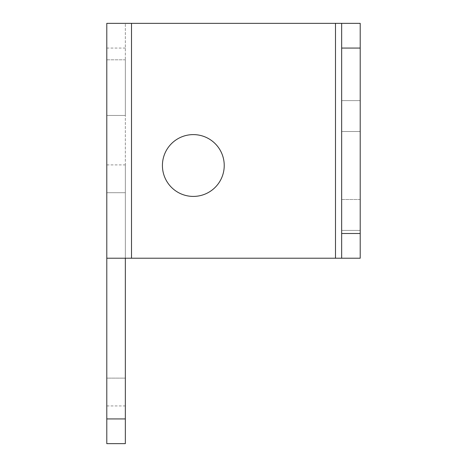 <?xml version="1.0" encoding="UTF-8"?>
<svg xmlns="http://www.w3.org/2000/svg" width="467" height="467" viewBox="0 0 467 467"><rect width="100%" height="100%" fill="white"/><g stroke="black" fill="none" stroke-linecap="round" stroke-linejoin="round"><path stroke-width="0.35" stroke-dasharray="2.33 1.75" d="M125.337 23.35L335.487 23.35L335.487 258.222L125.337 258.222L125.337 23.35L125.337 443.65L106.791 443.65L106.791 48.072L125.337 48.072M125.337 59.817L125.337 115.442L125.337 59.817L106.791 59.817L106.791 115.442L106.791 59.817L125.337 59.817M125.337 192.708L125.337 378.13L125.337 164.892L125.337 192.708L106.791 192.708L106.791 378.13L106.791 164.892L106.791 192.708L125.337 192.708M125.337 378.13L125.337 405.946L125.337 378.13L106.791 378.13L106.791 405.946L106.791 378.13L125.337 378.13M106.791 258.222L125.337 258.222L106.791 258.222M162.423 165.511A30.904 30.904 0 0 1 193.326 134.607A30.904 30.904 0 0 1 224.23 165.511A30.904 30.904 0 0 1 193.326 196.414A30.904 30.904 0 0 1 162.423 165.511M335.487 23.35L360.209 23.35L360.209 258.222L335.487 258.222M360.209 258.222L341.663 258.222L341.663 23.35M360.209 116.061L360.209 131.513L360.209 116.061M360.209 199.502L360.209 230.412L360.209 199.502L360.209 230.412L360.209 199.502L341.663 199.502L341.663 230.412L341.663 199.502L341.663 230.412L341.663 199.502L360.209 199.502M341.663 116.061L341.663 131.513L341.663 116.061M341.663 230.412L360.209 230.412L341.663 230.412M125.337 115.442L106.791 115.442L125.337 115.442M125.337 418.928L106.791 418.928M131.513 23.35L131.513 258.222M341.663 131.513L360.209 131.513L341.663 131.513M341.663 100.609L360.209 100.609L341.663 100.609M106.791 164.892L125.337 164.892M106.791 405.946L125.337 405.946"/><path stroke-width="0.7" d="M106.791 258.222L360.209 258.222L360.209 48.072L341.663 48.072L341.663 23.35L106.791 23.35L106.791 443.65L125.337 443.65L125.337 258.222M106.791 23.35L106.791 48.072M162.423 165.511A30.904 30.904 0 0 1 193.326 134.607A30.904 30.904 0 0 1 224.23 165.511A30.904 30.904 0 0 1 193.326 196.414A30.904 30.904 0 0 1 162.423 165.511M360.209 23.35L341.663 23.35L360.209 23.35L360.209 48.072M341.663 258.222L341.663 233.5L360.209 233.5M341.663 48.072L341.663 233.5M106.791 418.928L125.337 418.928M131.513 23.35L131.513 258.222M335.487 23.35L335.487 258.222"/></g></svg>
